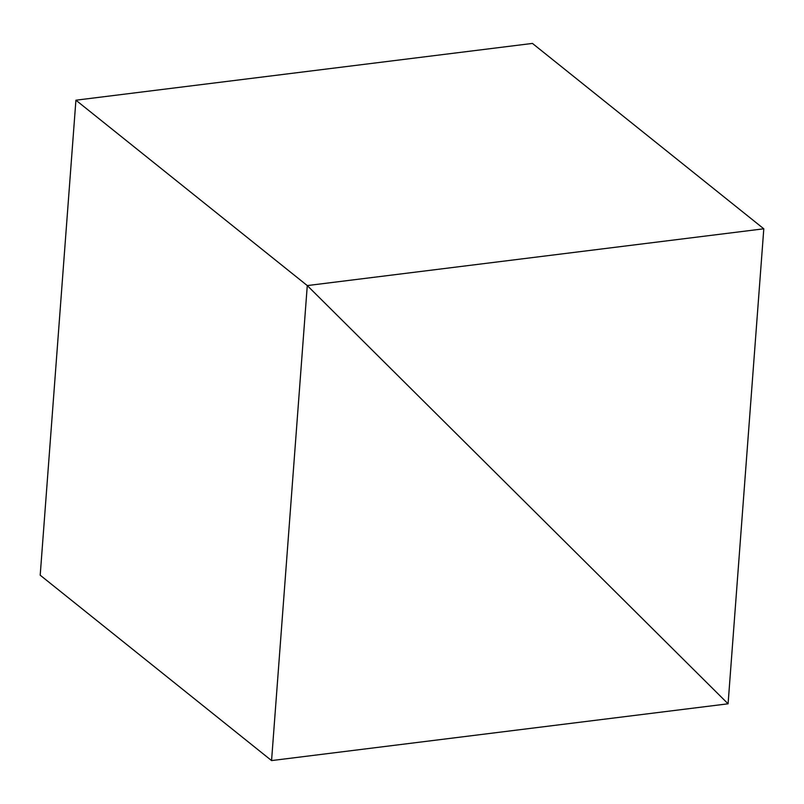 <?xml version="1.0" encoding="UTF-8"?>
<svg xmlns="http://www.w3.org/2000/svg" width="804" height="804" viewBox="0 0 804 804"><rect width="100%" height="100%" fill="white"/><g stroke="black" fill="none" stroke-linecap="round" stroke-linejoin="round"><path stroke-width="1.21" d="M307.279 285.581L728.082 703.801L271.561 760.584L307.279 285.581L728.082 703.801L763.8 228.798L307.279 285.581L75.918 100.198L307.279 285.581M763.8 228.798L532.439 43.416L75.918 100.198L40.2 575.202L271.561 760.584"/></g></svg>
